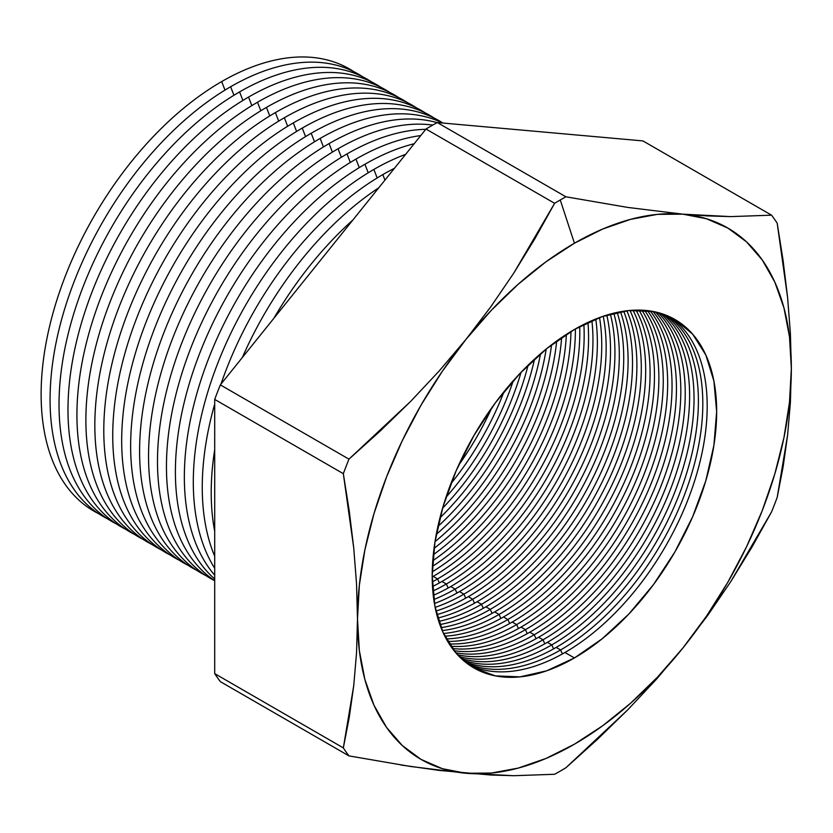 <?xml version="1.0" encoding="UTF-8"?>
<svg xmlns="http://www.w3.org/2000/svg" width="833" height="833" viewBox="0 0 833 833"><rect width="100%" height="100%" fill="white"/><g stroke="black" fill="none" stroke-linecap="round" stroke-linejoin="round"><path stroke-width="1.25" d="M490.741 306.856L465.959 339.406A306.783 177.117 -60 0 1 574.426 243.226L560.265 199.982A349.735 201.919 120 0 0 554.622 203.304L535.025 238.498L513.763 273.13L490.741 306.856L513.763 273.13L554.622 203.304A349.735 201.919 -60 0 1 560.265 199.982A349.735 201.919 -60 0 1 565.899 196.796L437.273 122.545A349.735 201.919 120 0 0 425.996 129.042L554.622 203.304L425.996 129.042L220.339 384.888A349.735 201.919 120 0 0 214.706 399.413L343.331 473.675A349.735 201.919 -60 0 1 348.965 459.15L220.339 384.888L348.965 459.15L410.638 401.412L439.168 370.997L465.959 339.406L442.365 371.226L421.029 405.15L402.318 440.584L386.554 476.934L374.007 513.565L364.885 549.853L359.356 585.183L357.492 618.95L359.356 650.573L364.885 679.52L374.007 705.28L386.554 727.417L402.318 745.556L421.029 759.394L442.365 768.682L465.959 773.263L491.408 773.055L518.282 768.078L546.104 758.405L574.426 744.202L602.738 725.71L630.571 703.25L657.435 677.208L682.883 648.022L706.478 616.191L727.813 582.277L746.524 546.833L762.289 510.494L774.836 473.862L783.957 437.564L789.497 402.235L791.35 368.467L789.497 336.844L783.957 307.908L774.836 282.148L762.289 260.011L746.524 241.862L727.813 228.034L706.478 218.746L682.883 214.164L657.435 214.362L630.571 219.35L602.738 229.023L574.426 243.226L546.104 261.718L518.282 284.178L491.408 310.22L465.959 339.406L490.741 306.856M458.577 465.314A201.149 116.131 120 0 0 491.907 407.587A201.149 116.131 -60 0 1 458.577 465.314M504.017 391.656A201.149 116.131 -60 0 1 450.84 483.775A201.149 116.131 120 0 0 504.017 391.656M446.019 497.207A201.149 116.131 120 0 0 513.243 380.764A201.149 116.131 -60 0 1 446.019 497.207M521.062 372.278A201.149 116.131 -60 0 1 442.573 508.224A201.149 116.131 120 0 0 521.062 372.278M439.939 517.876A201.149 116.131 120 0 0 528.112 365.166A201.149 116.131 -60 0 1 439.939 517.876M534.526 359.096A201.149 116.131 -60 0 1 437.898 526.466A201.149 116.131 120 0 0 534.526 359.096M436.284 534.37A201.149 116.131 120 0 0 540.555 353.754A201.149 116.131 -60 0 1 436.284 534.37M546.198 349.037A201.149 116.131 -60 0 1 435.024 541.606A201.149 116.131 120 0 0 546.198 349.037M434.035 548.406A201.149 116.131 120 0 0 551.592 344.789A201.149 116.131 -60 0 1 434.035 548.406M556.704 340.989A201.149 116.131 -60 0 1 433.295 554.736A201.149 116.131 120 0 0 556.704 340.989M432.764 560.744A201.149 116.131 120 0 0 561.65 337.511A201.149 116.131 -60 0 1 432.764 560.744M566.367 334.387A201.149 116.131 -60 0 1 432.421 566.398A201.149 116.131 120 0 0 566.367 334.387M432.233 571.813A201.149 116.131 120 0 0 570.969 331.524A201.149 116.131 -60 0 1 432.233 571.813M575.384 328.92A201.149 116.131 -60 0 1 433.15 576.384A201.149 116.131 120 0 0 575.384 328.92M437.564 578.935A201.149 116.131 120 0 0 579.695 326.546A201.149 116.131 -60 0 1 437.564 578.935L433.15 576.384L437.564 578.935A201.149 116.131 -60 0 1 432.285 581.861A201.149 116.131 120 0 0 437.564 578.935L439.355 582.923L437.564 578.935M583.86 324.391A201.149 116.131 -60 0 1 441.938 581.465A201.149 116.131 120 0 0 583.86 324.391M446.353 584.006A201.149 116.131 120 0 0 587.942 322.413A201.149 116.131 -60 0 1 446.353 584.006L441.938 581.465L446.353 584.006A201.149 116.131 -60 0 1 432.837 591.066A201.149 116.131 120 0 0 446.353 584.006L448.144 587.994L446.353 584.006M591.888 320.632A201.149 116.131 -60 0 1 450.726 586.536A201.149 116.131 120 0 0 591.888 320.632M455.141 589.077A201.149 116.131 120 0 0 595.762 319.018A201.149 116.131 -60 0 1 455.141 589.077L450.726 586.536L455.141 589.077A201.149 116.131 -60 0 1 433.806 599.541A201.149 116.131 120 0 0 455.141 589.077L456.932 593.075L455.141 589.077M599.521 317.56A201.149 116.131 -60 0 1 459.514 591.607A201.149 116.131 120 0 0 599.521 317.56M463.929 594.148A201.149 116.131 120 0 0 603.217 316.259A201.149 116.131 -60 0 1 463.929 594.148L459.514 591.607L463.929 594.148A201.149 116.131 -60 0 1 435.138 607.372A201.149 116.131 120 0 0 463.929 594.148L465.72 598.146L463.929 594.148M606.799 315.093A201.149 116.131 -60 0 1 468.302 596.678A201.149 116.131 120 0 0 606.799 315.093M472.707 599.229A201.149 116.131 120 0 0 610.339 314.062A201.149 116.131 -60 0 1 472.707 599.229L468.302 596.678L472.707 599.229A201.149 116.131 -60 0 1 436.804 614.639A201.149 116.131 120 0 0 472.707 599.229L474.508 603.217L472.707 599.229M613.765 313.166A201.149 116.131 -60 0 1 477.09 601.749A201.149 116.131 120 0 0 613.765 313.166M481.495 604.3A201.149 116.131 120 0 0 617.159 312.396A201.149 116.131 -60 0 1 481.495 604.3L477.09 601.749L481.495 604.3A201.149 116.131 -60 0 1 438.762 621.387A201.149 116.131 120 0 0 481.495 604.3L483.296 608.288L481.495 604.3M620.45 311.74A201.149 116.131 -60 0 1 485.878 606.83A201.149 116.131 120 0 0 620.45 311.74M490.283 609.371A201.149 116.131 120 0 0 623.709 311.198A201.149 116.131 -60 0 1 490.283 609.371L485.878 606.83L490.283 609.371A201.149 116.131 -60 0 1 441.001 627.655A201.149 116.131 120 0 0 490.283 609.371L492.074 613.369L490.283 609.371M626.874 310.771A201.149 116.131 -60 0 1 494.667 611.901A201.149 116.131 120 0 0 626.874 310.771M499.071 614.442A201.149 116.131 120 0 0 629.998 310.449A201.149 116.131 -60 0 1 499.071 614.442L494.667 611.901L499.071 614.442A201.149 116.131 -60 0 1 443.5 633.476A201.149 116.131 120 0 0 499.071 614.442L500.862 618.44L499.071 614.442M633.038 310.23A201.149 116.131 -60 0 1 503.455 616.972A201.149 116.131 120 0 0 633.038 310.23M507.859 619.513A201.149 116.131 120 0 0 636.048 310.115A201.149 116.131 -60 0 1 507.859 619.513L503.455 616.972L507.859 619.513A201.149 116.131 -60 0 1 446.238 638.88A201.149 116.131 120 0 0 507.859 619.513L509.65 623.511L507.859 619.513M638.973 310.095A201.149 116.131 -60 0 1 512.233 622.043A201.149 116.131 120 0 0 638.973 310.095M516.647 624.594A201.149 116.131 120 0 0 641.868 310.178A201.149 116.131 -60 0 1 516.647 624.594L512.233 622.043L516.647 624.594A201.149 116.131 -60 0 1 449.195 643.888A201.149 116.131 120 0 0 516.647 624.594L518.438 628.582L516.647 624.594M644.69 310.345A201.149 116.131 -60 0 1 521.021 627.114A201.149 116.131 120 0 0 644.69 310.345M525.436 629.665A201.149 116.131 120 0 0 649.167 474.987A201.149 116.131 120 0 0 647.47 310.615A201.149 116.131 -60 0 1 649.167 474.987A201.149 116.131 -60 0 1 525.436 629.665L521.021 627.114L525.436 629.665A201.149 116.131 -60 0 1 452.381 648.522A201.149 116.131 120 0 0 525.436 629.665L527.227 633.653L525.436 629.665M650.188 310.969A201.149 116.131 -60 0 1 654.322 475.456A201.149 116.131 -60 0 1 529.809 632.195A201.149 116.131 120 0 0 654.322 475.456A201.149 116.131 120 0 0 650.188 310.969M534.224 634.736A201.149 116.131 120 0 0 659.497 475.945A201.149 116.131 120 0 0 652.864 311.427A201.149 116.131 -60 0 1 659.497 475.945A201.149 116.131 -60 0 1 534.224 634.736L529.809 632.195L534.224 634.736A201.149 116.131 -60 0 1 455.776 652.791A201.149 116.131 120 0 0 534.224 634.736L536.015 638.734L534.224 634.736M655.477 311.959A201.149 116.131 -60 0 1 664.609 476.445A201.149 116.131 -60 0 1 538.597 637.266A201.149 116.131 120 0 0 664.609 476.445A201.149 116.131 120 0 0 655.477 311.959M543.012 639.806A201.149 116.131 120 0 0 669.742 476.945A201.149 116.131 120 0 0 658.049 312.583A201.149 116.131 -60 0 1 669.742 476.945A201.149 116.131 -60 0 1 543.012 639.806L538.597 637.266L543.012 639.806A201.149 116.131 -60 0 1 459.379 656.706A201.149 116.131 120 0 0 543.012 639.806L544.803 643.805L543.012 639.806M660.559 313.291A201.149 116.131 -60 0 1 674.824 477.455A201.149 116.131 -60 0 1 547.385 642.337A201.149 116.131 120 0 0 674.824 477.455A201.149 116.131 120 0 0 660.559 313.291M551.79 644.888A201.149 116.131 120 0 0 679.926 477.975A201.149 116.131 120 0 0 663.047 314.083A201.149 116.131 -60 0 1 679.926 477.975A201.149 116.131 -60 0 1 551.79 644.888L547.385 642.337L551.79 644.888A201.149 116.131 -60 0 1 463.179 660.267A201.149 116.131 120 0 0 551.79 644.888L553.591 648.876L551.79 644.888M665.452 314.968A201.149 116.131 -60 0 1 684.965 478.486A201.149 116.131 -60 0 1 556.173 647.408A201.149 116.131 120 0 0 684.965 478.486A201.149 116.131 120 0 0 665.452 314.968M98.565 513.649A255.346 147.42 -60 0 1 53.687 310.657A255.346 147.42 -60 0 1 221.682 81.572A255.346 147.42 120 0 0 53.687 310.657A255.346 147.42 120 0 0 98.565 513.649M224.993 90.099L221.682 81.572L224.993 90.099M107.519 518.813A255.346 147.42 -60 0 1 62.631 315.822A255.346 147.42 -60 0 1 230.637 86.736A255.346 147.42 120 0 0 62.631 315.822A255.346 147.42 120 0 0 107.519 518.813M233.938 95.264L230.637 86.736L233.938 95.264M116.464 523.978A255.346 147.42 -60 0 1 71.586 320.997A255.346 147.42 -60 0 1 239.581 91.901A255.346 147.42 120 0 0 71.586 320.997A255.346 147.42 120 0 0 116.464 523.978M242.892 100.429L239.581 91.901L242.892 100.429M125.419 529.153A255.346 147.42 -60 0 1 80.541 326.161A255.346 147.42 -60 0 1 248.536 97.076A255.346 147.42 120 0 0 80.541 326.161A255.346 147.42 120 0 0 125.419 529.153M251.847 105.604L248.536 97.076L251.847 105.604M134.373 534.317A255.346 147.42 -60 0 1 89.485 331.326A255.346 147.42 -60 0 1 257.491 102.24A255.346 147.42 120 0 0 89.485 331.326A255.346 147.42 120 0 0 134.373 534.317M260.802 110.768L257.491 102.24L260.802 110.768M143.328 539.482A255.346 147.42 -60 0 1 98.44 336.501A255.346 147.42 -60 0 1 266.445 107.405A255.346 147.42 120 0 0 98.44 336.501A255.346 147.42 120 0 0 143.328 539.482M269.746 115.933L266.445 107.405L269.746 115.933M152.272 544.657A255.346 147.42 -60 0 1 107.395 341.665A255.346 147.42 -60 0 1 275.39 112.58A255.346 147.42 120 0 0 107.395 341.665A255.346 147.42 120 0 0 152.272 544.657M278.701 121.108L275.39 112.58L278.701 121.108M161.227 549.822A255.346 147.42 -60 0 1 116.349 346.83A255.346 147.42 -60 0 1 284.345 117.745A255.346 147.42 120 0 0 116.349 346.83A255.346 147.42 120 0 0 161.227 549.822M287.656 126.272L284.345 117.745L287.656 126.272M170.182 554.986A255.346 147.42 -60 0 1 125.294 352.005A255.346 147.42 -60 0 1 293.299 122.909A255.346 147.42 120 0 0 125.294 352.005A255.346 147.42 120 0 0 170.182 554.986M296.6 131.447L293.299 122.909L296.6 131.447M179.126 560.161A255.346 147.42 -60 0 1 134.248 357.17A255.346 147.42 -60 0 1 302.244 128.084A255.346 147.42 120 0 0 134.248 357.17A255.346 147.42 120 0 0 179.126 560.161M305.555 136.612L302.244 128.084L305.555 136.612M188.081 565.326A255.346 147.42 -60 0 1 143.203 362.334A255.346 147.42 -60 0 1 311.198 133.249A255.346 147.42 120 0 0 143.203 362.334A255.346 147.42 120 0 0 188.081 565.326M314.51 141.777L311.198 133.249L314.51 141.777M197.036 570.49A255.346 147.42 -60 0 1 152.147 367.509A255.346 147.42 -60 0 1 320.153 138.424A255.346 147.42 120 0 0 152.147 367.509A255.346 147.42 120 0 0 197.036 570.49M323.464 146.952L320.153 138.424L323.464 146.952M205.98 575.665A255.346 147.42 -60 0 1 161.102 372.674A255.346 147.42 -60 0 1 329.097 143.588A255.346 147.42 120 0 0 161.102 372.674A255.346 147.42 120 0 0 205.98 575.665M332.409 152.116L329.097 143.588L332.409 152.116M214.706 580.716A255.346 147.42 -60 0 1 170.109 377.641A255.346 147.42 -60 0 1 338.052 148.753A255.346 147.42 120 0 0 170.109 377.641A255.346 147.42 120 0 0 214.706 580.716M341.363 157.281L338.052 148.753L341.363 157.281M214.706 580.674A255.346 147.42 -60 0 1 181.5 374.642A255.346 147.42 -60 0 1 347.007 153.928A255.346 147.42 120 0 0 181.5 374.642A255.346 147.42 120 0 0 214.706 580.674M350.318 162.456L347.007 153.928L350.318 162.456M214.706 578.997A255.346 147.42 -60 0 1 193.308 370.956A255.346 147.42 -60 0 1 355.962 159.093A255.346 147.42 120 0 0 193.308 370.956A255.346 147.42 120 0 0 214.706 578.997M359.262 167.62L355.962 159.093L359.262 167.62M214.706 575.176A255.346 147.42 -60 0 1 205.699 366.322A255.346 147.42 -60 0 1 364.906 164.257A255.346 147.42 120 0 0 205.699 366.322A255.346 147.42 120 0 0 214.706 575.176M368.217 172.785L364.906 164.257L368.217 172.785M214.706 568.273A255.346 147.42 -60 0 1 373.861 169.432A255.346 147.42 120 0 0 214.706 568.273M377.172 177.96L373.861 169.432L377.172 177.96M214.706 556.225A255.346 147.42 -60 0 1 214.706 404.057A255.346 147.42 120 0 0 214.706 556.225M220.964 384.117A255.346 147.42 -60 0 1 382.816 174.597A255.346 147.42 120 0 0 220.964 384.117M384.95 180.115L382.816 174.597L384.95 180.115M214.706 531.329A255.346 147.42 -60 0 1 214.706 449.622A255.346 147.42 120 0 0 214.706 531.329M242.309 357.565A255.346 147.42 -60 0 1 378.755 187.81A255.346 147.42 120 0 0 242.309 357.565M273.838 318.341A255.346 147.42 -60 0 1 352.9 219.985A255.346 147.42 120 0 0 273.838 318.341M560.578 649.959A201.149 116.131 120 0 0 690.036 479.017A201.149 116.131 120 0 0 667.837 315.926A201.149 116.131 -60 0 1 690.036 479.017A201.149 116.131 -60 0 1 560.578 649.959L556.173 647.408L560.578 649.959A201.149 116.131 -60 0 1 467.167 663.505A201.149 116.131 120 0 0 560.578 649.959L562.379 653.947L560.578 649.959M670.149 316.967A201.149 116.131 -60 0 1 695.045 479.537A201.149 116.131 -60 0 1 564.961 652.489A201.149 116.131 120 0 0 695.045 479.537A201.149 116.131 120 0 0 670.149 316.967M574.426 329.472A201.149 116.131 -60 0 1 674.99 319.518A201.149 116.131 -60 0 1 705.832 480.693A201.149 116.131 -60 0 1 574.426 657.945L564.961 652.489L574.426 657.945L546.677 670.815L519.99 676.875L495.406 675.886L473.852 667.91L456.161 653.239L443.021 632.424L434.92 606.289L432.192 575.832L434.92 542.21L443.021 506.724L456.161 470.749L473.852 435.649L495.406 402.776L519.99 373.403L546.677 348.652L574.426 329.472L602.176 316.613L628.853 310.553L653.447 311.532L675.001 319.518L692.681 334.189L705.832 354.993L713.923 381.129L716.651 411.596L713.923 445.218L705.832 480.693L692.681 516.679L675.001 551.779L653.447 584.651L628.853 614.025L602.176 638.776L574.426 657.945A201.149 116.131 -60 0 1 473.852 667.91A201.149 116.131 -60 0 1 443.021 506.724A201.149 116.131 -60 0 1 574.426 329.472M348.965 755.895L410.679 766.495L465.959 773.263A306.783 177.117 -60 0 1 357.492 618.95A306.783 177.117 -60 0 1 465.959 339.406L439.168 370.997L410.638 401.412L380.504 430.744L348.965 459.15A349.735 201.919 120 0 0 343.331 473.675L349.246 510.983L353.744 547.979L356.545 584.016L357.492 618.95L356.545 652.78L353.754 685.497L349.277 717.213L343.331 747.888A349.735 201.919 120 0 0 348.965 755.895L220.339 681.633A349.735 201.919 -60 0 1 214.706 673.626L214.706 399.413L214.706 673.626L343.331 747.888L214.706 673.626A349.735 201.919 120 0 0 220.339 681.633L348.965 755.895A349.735 201.919 -60 0 1 343.331 747.888L353.754 685.497L356.545 652.78L357.492 618.95L356.545 584.016L353.744 547.979L343.331 473.675L214.706 399.413A349.735 201.919 -60 0 1 220.339 384.888L425.996 129.042A349.735 201.919 -60 0 1 437.273 122.545L642.93 140.912L437.273 122.545L565.899 196.796L627.561 207.396L682.883 214.164L730.687 216.611L771.556 215.174L642.93 140.912L771.556 215.174A349.735 201.919 -60 0 1 777.189 223.192L787.601 297.496L790.402 333.533L791.35 368.467L790.402 402.297L787.612 435.013L777.189 497.395A349.735 201.919 -60 0 1 771.556 511.92L730.718 581.694L707.769 615.327L682.883 648.022L656.217 679.478L627.603 709.976L565.899 767.766A349.735 201.919 -60 0 1 560.265 771.087A349.735 201.919 -60 0 1 554.622 774.274L513.794 775.71L490.845 775.023L439.293 770.421L400.985 765.006M432.192 576.936A201.149 116.131 120 0 0 433.15 576.384A201.149 116.131 -60 0 1 432.192 576.936M432.504 586.547A201.149 116.131 120 0 0 441.938 581.465A201.149 116.131 -60 0 1 432.504 586.547M433.264 595.376A201.149 116.131 120 0 0 450.726 586.536A201.149 116.131 -60 0 1 433.264 595.376M434.42 603.519A201.149 116.131 120 0 0 459.514 591.607A201.149 116.131 -60 0 1 434.42 603.519M435.93 611.058A201.149 116.131 120 0 0 468.302 596.678A201.149 116.131 -60 0 1 435.93 611.058M437.741 618.065A201.149 116.131 120 0 0 477.09 601.749A201.149 116.131 -60 0 1 437.741 618.065M439.845 624.563A201.149 116.131 120 0 0 485.878 606.83A201.149 116.131 -60 0 1 439.845 624.563M442.219 630.602A201.149 116.131 120 0 0 494.667 611.901A201.149 116.131 -60 0 1 442.219 630.602M444.832 636.214A201.149 116.131 120 0 0 503.455 616.972A201.149 116.131 -60 0 1 444.832 636.214M447.685 641.42A201.149 116.131 120 0 0 512.233 622.043A201.149 116.131 -60 0 1 447.685 641.42M450.757 646.241A201.149 116.131 120 0 0 521.021 627.114A201.149 116.131 -60 0 1 450.757 646.241M454.047 650.698A201.149 116.131 120 0 0 529.809 632.195A201.149 116.131 -60 0 1 454.047 650.698M457.546 654.78A201.149 116.131 120 0 0 538.597 637.266A201.149 116.131 -60 0 1 457.546 654.78M461.243 658.528A201.149 116.131 120 0 0 547.385 642.337A201.149 116.131 -60 0 1 461.243 658.528M465.137 661.923A201.149 116.131 120 0 0 556.173 647.408A201.149 116.131 -60 0 1 465.137 661.923M469.229 664.984A201.149 116.131 120 0 0 564.961 652.489A201.149 116.131 -60 0 1 469.218 664.984M394.425 168.318A255.346 147.42 120 0 0 382.816 174.597A255.346 147.42 -60 0 1 394.425 168.318M405.681 154.324A255.346 147.42 120 0 0 373.861 169.432A255.346 147.42 -60 0 1 405.681 154.324M414.209 143.724A255.346 147.42 120 0 0 364.906 164.257A255.346 147.42 -60 0 1 414.209 143.724M420.759 135.571A255.346 147.42 120 0 0 355.962 159.093A255.346 147.42 -60 0 1 420.759 135.571M425.767 129.334A255.346 147.42 120 0 0 347.007 153.928A255.346 147.42 -60 0 1 425.767 129.334M432.775 125.065A255.346 147.42 120 0 0 338.052 148.753A255.346 147.42 -60 0 1 432.775 125.065M437.086 122.638A255.346 147.42 120 0 0 329.097 143.588A255.346 147.42 -60 0 1 437.086 122.638M442.656 123.024A255.346 147.42 120 0 0 320.153 138.424A255.346 147.42 -60 0 1 442.656 123.024M442.833 123.034A255.346 147.42 120 0 0 311.198 133.249A255.346 147.42 -60 0 1 442.833 123.034M434.316 118.161A255.346 147.42 120 0 0 302.244 128.084A255.346 147.42 -60 0 1 434.316 118.161M425.361 112.986A255.346 147.42 120 0 0 293.299 122.909A255.346 147.42 -60 0 1 425.361 112.986M416.417 107.821A255.346 147.42 120 0 0 284.345 117.745A255.346 147.42 -60 0 1 416.417 107.821M407.462 102.646A255.346 147.42 120 0 0 275.39 112.58A255.346 147.42 -60 0 1 407.462 102.646M398.507 97.482A255.346 147.42 120 0 0 266.445 107.405A255.346 147.42 -60 0 1 398.507 97.482M389.563 92.317A255.346 147.42 120 0 0 257.491 102.24A255.346 147.42 -60 0 1 389.563 92.317M380.608 87.142A255.346 147.42 120 0 0 248.536 97.076A255.346 147.42 -60 0 1 380.608 87.142M371.653 81.978A255.346 147.42 120 0 0 239.581 91.901A255.346 147.42 -60 0 1 371.653 81.978M362.699 76.813A255.346 147.42 120 0 0 230.637 86.736A255.346 147.42 -60 0 1 362.699 76.813M353.754 71.638A255.346 147.42 120 0 0 221.682 81.572A255.346 147.42 -60 0 1 353.754 71.638M656.217 679.478L682.883 648.022A306.783 177.117 -60 0 1 465.959 773.263L513.794 775.71L554.622 774.274A349.735 201.919 120 0 0 560.265 771.087A349.735 201.919 120 0 0 565.899 767.766L597.365 739.423L627.603 709.976L656.217 679.478M790.402 402.297L791.35 368.467A306.783 177.117 -60 0 1 682.883 648.022L707.769 615.327L730.718 581.694L751.907 547.187L771.556 511.92A349.735 201.919 120 0 0 777.189 497.395L783.135 466.73L787.612 435.013L790.402 402.297M707.665 215.914L682.883 214.164A306.783 177.117 -60 0 1 791.35 368.467L790.402 333.533L787.601 297.496L783.103 260.5L777.189 223.192A349.735 201.919 120 0 0 771.556 215.174L730.687 216.611L707.665 215.914M565.899 196.796A349.735 201.919 120 0 0 560.265 199.982L574.426 243.226A306.783 177.117 -60 0 1 682.883 214.164L627.561 207.396L565.899 196.796"/></g></svg>
